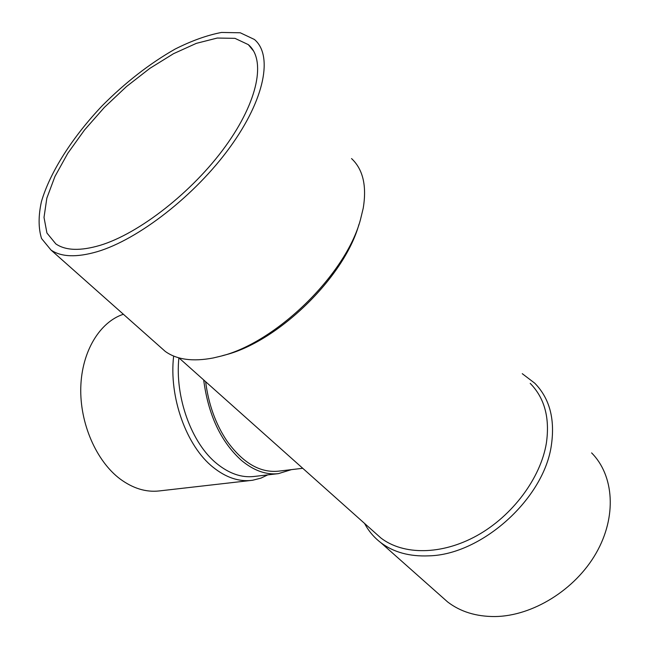 <?xml version="1.0" encoding="UTF-8"?>
<svg xmlns="http://www.w3.org/2000/svg" width="649" height="649" viewBox="0 0 649 649"><rect width="100%" height="100%" fill="white"/><g stroke="black" fill="none" stroke-linecap="round" stroke-linejoin="round"><path stroke-width="0.97" d="M123.375 314.254C99.832 321.993 81.79 351.296 80.784 387.307C79.738 423.278 96.279 461.098 120.097 478.97C132.915 488.397 145.911 492.396 159.094 490.952L252.607 480.26L260.995 478.11L267.761 474.873M173.648 356.041C168.781 397.229 186.474 446.139 213.026 467.199C225.747 477.413 238.532 481.818 251.382 480.414M530.217 383.381C544.6 398.015 549.979 417.948 546.369 443.194C540.641 478.062 512.499 515.898 477.007 535.603C441.482 555.341 403.151 555.195 380.882 537.98L178.889 357.834C174.719 397.237 191.65 443.478 216.847 463.646C229.154 473.592 241.517 477.875 253.946 476.488L278.38 473.64L291.442 469.633M380.882 537.98L374.635 532.407M222.282 355.733L224.043 355.238C277.001 342.575 344.27 277.65 358.938 224.449M257.71 428.129L300.455 466.25M302.742 468.294L278.259 471.19C259.868 472.926 242.791 462.891 227.02 441.093C215.671 424.186 208.54 404.376 205.619 381.669M203.672 379.933C208.297 415.019 220.911 441.864 241.517 460.466C253.775 470.614 266.066 475.011 278.38 473.64M351.547 158.575C363.026 169.332 366.912 185.898 363.213 208.264L360.438 219.719C345.722 274.933 275.338 343.175 220.214 356.309L213.156 357.98C192.729 361.858 176.763 359.676 165.268 351.425L159.589 346.379M522.258 373.678L534.76 383.202C549.525 398.283 555.09 418.8 551.439 444.743C544.357 498.481 481.704 554.781 428.867 555.852C409.519 556.672 393.489 552.267 380.776 542.629C373.954 537.372 368.559 530.979 364.592 523.459M591.604 452.897C613.995 475.352 617.142 516.58 596.058 553.256C575.079 589.933 532.448 616.104 495.033 616.55C476.252 616.639 460.449 611.772 447.632 601.947L441.101 596.147M97.261 251.674C76.728 257.621 61.306 257.085 51.011 250.043L41.552 238.524C38.34 228.205 38.299 215.89 41.439 201.588C50.16 171.863 72.656 136.907 102.185 105.763C125.379 82.439 149.724 63.529 175.206 49.024C191.706 40.725 207.145 35.2 221.504 32.45L240.268 32.783L254.408 39.475C273.042 55.06 265.125 98.826 230.006 147.201C195.041 195.552 138.278 239.53 97.261 251.674M100.051 245.354C80.403 251.131 65.663 250.652 55.83 243.902L46.939 233.023L44.01 217.407L46.833 198.156L54.962 176.431L67.756 153.351L84.492 130.011L104.343 107.426L126.441 86.577L149.838 68.372L173.51 53.697L196.371 43.345L217.261 38.04L234.97 38.348L248.316 44.627C266.017 59.367 258.497 100.741 225.414 146.406C192.461 192.031 138.951 233.664 100.051 245.354M447.632 601.947L380.776 542.629M51.011 250.043L165.268 351.425M248.316 44.627L253.654 51.125"/></g></svg>

